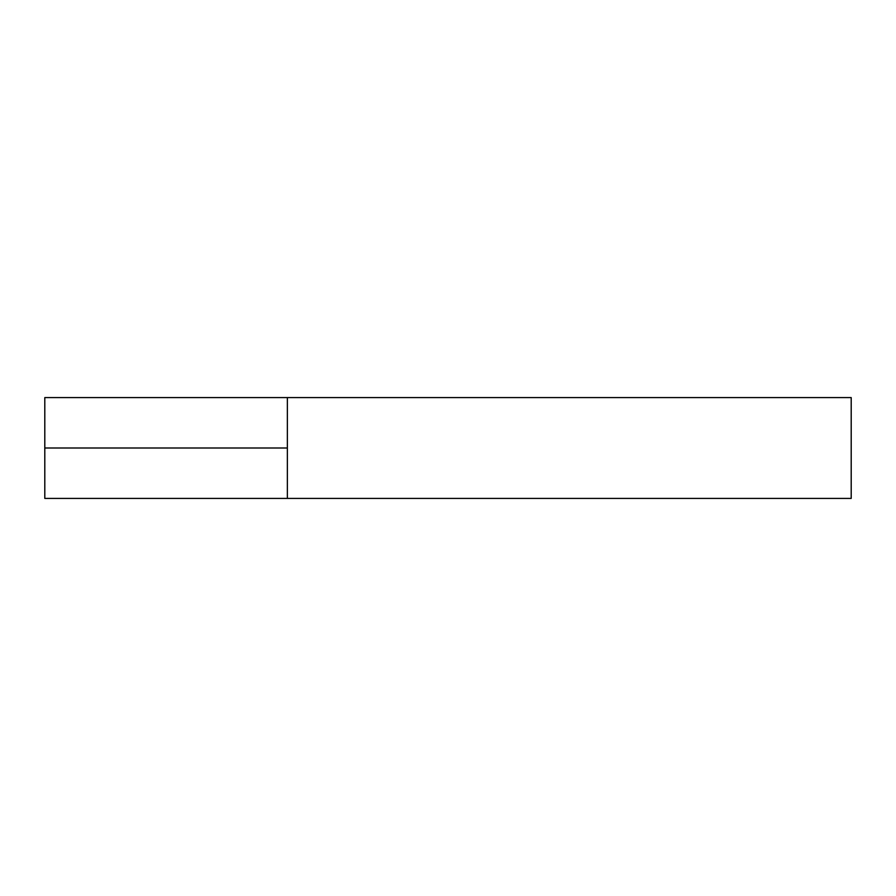 <?xml version="1.0" encoding="UTF-8"?>
<svg xmlns="http://www.w3.org/2000/svg" width="896" height="896" viewBox="0 0 896 896"><rect width="100%" height="100%" fill="white"/><g stroke="black" fill="none" stroke-linecap="round" stroke-linejoin="round"><path stroke-width="0.67" stroke-dasharray="4.48 3.36" d="M287.358 498.411L287.358 397.589L287.358 498.411M851.2 498.411L851.2 397.589M44.8 397.589L44.8 498.411M287.358 448L44.8 448"/><path stroke-width="1.34" d="M287.358 448L287.358 498.411L287.358 397.589L287.358 448L44.8 448L44.8 397.589L851.2 397.589L851.2 498.411L44.8 498.411L44.8 448"/></g></svg>
